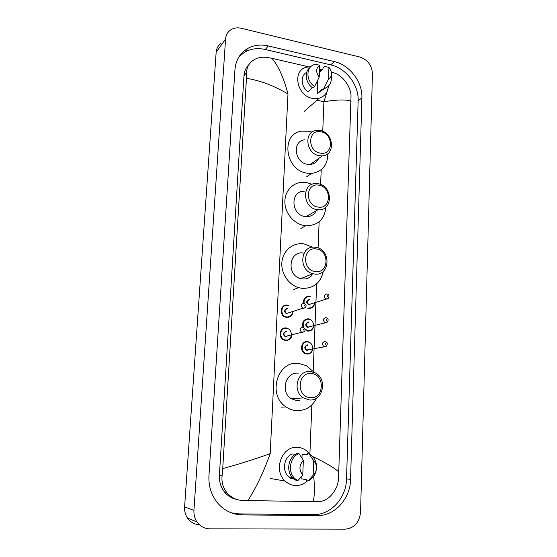 <?xml version="1.0" encoding="UTF-8"?>
<svg xmlns="http://www.w3.org/2000/svg" width="557" height="557" viewBox="0 0 557 557"><rect width="100%" height="100%" fill="white"/><g stroke="black" fill="none" stroke-linecap="round" stroke-linejoin="round"><path stroke-width="0.84" d="M199.371 524.715C194.421 524.422 190.466 522.208 187.507 518.073C185.328 514.786 184.353 511.061 184.597 506.905L216.151 52.24C216.485 48.41 218.121 45.444 221.059 43.342M209.787 528.837C204.454 528.697 200.186 526.4 196.983 521.937C194.713 518.518 193.704 514.64 193.947 510.316L225.564 39.115C225.898 35.168 227.583 32.118 230.598 29.967C233.71 27.927 237.289 27.37 241.334 28.289L359.822 57.009C367.69 59.738 371.895 65.294 372.438 73.698L360.56 512.148C359.432 522.438 354.363 528.113 345.368 529.15L209.787 528.837M334.27 61.576L268.272 45.932C260.718 44.219 253.832 45.075 247.607 48.508C240.011 53.089 235.785 60.149 234.943 69.688L208.959 475.546C208.443 485.697 211.131 494.609 217.007 502.282C223.733 510.414 232.151 514.619 242.274 514.898L317.267 515.58C334.792 516.088 350.36 498.675 350.555 479.431L361.897 97.851C362.656 82.053 349.719 64.946 334.27 61.576L330.761 64.877L265.271 49.489C257.78 47.811 250.942 48.675 244.767 52.08L239.211 56.445M231.225 512.809L239.169 513.909L313.507 514.612C330.879 515.128 346.336 497.902 346.545 478.853L358.151 100.803C358.924 85.13 346.092 68.191 330.761 64.877M248.944 64.619C245.957 67.515 244.3 71.205 243.973 75.689L219.395 475.33C219.089 481.93 220.927 487.647 224.91 492.479C228.057 496.099 231.9 498.376 236.433 499.323M331.345 72.083L333.713 72.779C342.75 75.369 350.708 86.495 351.028 95.72L338.517 479.069C337.472 490.989 327.864 501.989 317.629 501.69L242.943 500.499C236.669 500.235 231.434 497.763 227.242 493.084C223.148 488.176 221.428 482.439 222.076 475.866L222.73 468.555C238.312 464.385 254.131 459.414 270.187 453.635C263.726 471.87 256.276 487.528 247.851 500.611M308.174 66.701L271.865 58.297C278.319 65.754 283.694 77.646 287.983 93.973C274.023 85.701 260.182 80.48 246.459 78.328L222.73 468.555M246.459 78.328L246.612 72.57C246.772 66.777 249.48 62.377 254.751 59.362C258.566 57.392 262.82 56.758 267.513 57.468L271.865 58.297M321.883 69.876L319.516 69.326M312.435 456.406C325.643 462.7 334.506 467.95 339.032 472.162M351.112 101.242C346.607 99.397 337.542 99.557 323.916 101.729L328.971 85.493M313.326 501.655C314.642 494.553 314.754 486.122 313.654 476.36M328.324 86.175C327.788 92.392 324.738 96.417 319.175 98.248L312.373 98.38C297.278 95.895 292 71.672 305.535 67.397L310.98 66.555M331.373 78.446L331.345 79.379C330.886 83.989 328.602 86.976 324.494 88.361L322.113 90.046L322.148 89.224L317.149 93.701L317.713 80.229M322.357 89.99L317.149 93.701M319.398 72.229L322.969 68.845L323.004 68.031L324.689 66.422L328.95 67.404C330.74 69.43 331.582 71.679 331.485 74.158C331.29 76.448 330.294 78.147 328.491 79.247L328.95 67.404M328.491 79.247L323.805 88.528M327.189 87.094L322.113 90.046M312.435 87.672L308.063 91.71C300.898 87.031 300.126 75.564 306.712 72.347M319.509 69.472L321.083 70.635M319.196 77.131C315.68 72.306 315.84 68.344 319.683 65.239L319.196 77.131L314.587 86.481C305.981 81.183 305.675 67.286 314.03 64.703L315.527 64.285L319.683 65.239M314.587 86.481L312.923 88.013C305.542 83.404 303.899 71.874 309.977 67.641M320.178 153.091C306.935 151.079 307.93 128.632 321.034 131.828C334.068 133.91 333.267 156.037 320.178 153.091M319.231 155.695C306.016 153.871 303.44 131.793 316.209 130.456L320.247 130.554C333.796 132.615 335.732 155.347 322.315 155.863L319.231 155.695M304.456 139.835C292.021 141.193 294.465 162.588 307.332 164.294L310.34 164.44C314.169 163.981 316.919 162.017 318.583 158.536M327.85 153.662C327.711 165.178 322.266 171.758 311.53 173.408L306.949 173.136C285.045 170.345 280.456 133.972 301.441 131.16L308.773 131.215L312.031 132.141M318.005 207.058C304.554 205.387 305.584 182.292 318.882 185.189C332.111 186.943 331.297 209.697 318.005 207.058M317.044 209.599C302.402 207.914 301.539 182.87 316.049 183.566L318.096 183.74C333.1 185.69 333.183 211.437 318.054 209.717L317.044 209.599M304.157 191.33C290.037 190.71 290.81 214.967 305.062 216.548L306.037 216.659C310.695 216.798 314.106 214.821 316.285 210.741M325.915 207.155C324.466 219.528 317.734 225.731 305.716 225.766L304.665 225.634C294.354 224.144 285.33 213.763 284.885 202.769C284.328 191.775 292.376 182.564 302.493 182.278L306.538 182.564L312.052 184.332M315.408 271.565C301.72 270.312 302.778 246.438 316.32 248.965C329.786 250.309 328.936 273.821 315.408 271.565M314.44 274.03L312.846 273.71C297.737 270.34 300.515 244.398 315.52 247.308L316.042 247.392C331.596 249.62 330.12 276.641 314.44 274.03M303.468 253.073C288.874 250.302 286.11 275.416 300.794 278.646L302.347 278.946C306.413 279.336 309.748 277.985 312.345 274.88M323.311 271.336C320.623 283.019 313.5 288.679 301.936 288.324L298.622 287.642C288.15 284.634 280.498 272.61 281.981 261.407C283.339 250.17 293.386 242.274 303.871 243.862L312.651 247.252M310.333 397.649C296.164 397.259 297.299 371.818 311.3 373.58C325.232 374.088 324.334 399.111 310.333 397.649M309.344 399.947L303.363 397.893C291.694 390.951 297.591 369.681 310.5 371.484L315.52 373.044C327.822 379.157 322.851 401.493 309.344 399.947M298.246 373.197C285.706 371.47 279.927 392.017 291.241 398.715L297.048 400.692L299.924 400.518M316.766 397.914C312.435 406.492 305.723 410.746 296.616 410.662C292.836 410.412 289.313 409.172 286.068 406.937C267.019 394.955 277.483 360.302 298.67 363.408L306.482 365.712L314.127 372.368M307.471 480.837C304.08 484.012 300.174 485.579 295.76 485.551C291.771 485.412 288.248 483.922 285.198 481.095C272.777 470.38 281.939 445.739 297.403 447.327C300.766 447.501 303.809 448.65 306.538 450.787L309.957 454.415M301.957 458.098L302.117 454.317L307.373 454.804L307.408 453.816L309.198 453.976L311.293 455.361C314.796 458.383 316.564 462.387 316.585 467.379C316.195 473.749 313.368 478.275 308.118 480.949L306.329 480.649L306.371 479.647L301.093 478.783L301.17 476.931M313.682 460.792C315.554 462.693 316.494 465.074 316.494 467.936C316.369 470.944 315.248 473.394 313.118 475.281L313.682 460.792L309.198 453.976M313.118 475.281L308.118 480.949M295.614 454.261L292.077 453.927C283.812 457.297 281.745 470.916 288.693 476.848L290.991 478.512L293.985 479.013M291.046 477.231L290.991 478.512M302.75 474.975C298.844 469.976 299.046 465.123 303.356 460.423L302.75 474.975L297.849 480.677L294.987 478.665C287.328 472.099 289.814 456.998 298.998 453.572L297.25 453.412C288.108 456.824 285.63 471.842 293.254 478.379L296.094 480.378L297.849 480.677M303.356 460.423L298.998 453.572M290.538 478.247L291.005 478.164M290.434 478.178L291.012 478.066M322.74 131.327L323.916 101.729L316.933 100.218M270.187 453.635L287.983 93.973M309.88 454.303L311.85 404.925M313.187 371.171L316.668 283.826M318.096 247.962L319.14 221.742M320.623 184.464L321.208 169.739M193.947 510.316L184.597 506.905M225.564 39.115L216.151 52.24M239.169 513.909L242.274 514.898M265.271 49.489L268.272 45.932M358.151 100.803L361.897 97.851M346.545 478.853L350.555 479.431M313.507 514.612L317.267 515.58M219.395 475.33L222.076 475.866M243.973 75.689L246.612 72.57M287.315 305.076L288.505 305.354M292.738 311.823C292.244 315.547 290.218 317.42 286.674 317.434L285.198 317.065C278.855 314.886 280.763 303.997 287.259 305.069M287.398 305.424C280.477 304.352 279.879 316.501 286.855 316.968C290.239 316.94 292.126 315.144 292.516 311.565M286.994 314.078C283.61 311.774 283.701 309.845 287.259 308.3M287.398 308.662C284.55 309.629 284.286 311.238 286.604 313.473L302.869 308.223C300.453 305.877 300.717 304.199 303.683 303.189M305.313 307.687L303.558 308.327C306.698 306.956 306.928 305.292 304.233 303.321M304.428 305.925L304.463 305.055L304.428 305.925M286.228 327.969L287.837 328.393M291.652 335.217C290.97 338.712 288.944 340.466 285.595 340.473L283.708 339.944C277.692 337.445 279.879 326.987 286.18 327.962M285.776 340.014C292.738 340.94 293.281 328.748 286.319 328.331C279.356 327.335 278.751 339.624 285.776 340.014M285.908 337.089C282.51 334.799 282.601 332.849 286.187 331.248M286.326 331.617C283.52 332.543 283.2 334.144 285.358 336.428L286.089 336.63L288.046 335.746M304.219 331.833L301.671 332.271C299.408 329.869 299.736 328.191 302.653 327.231M303.398 330.064L303.433 329.187L303.398 330.064M314.726 302.897C314.273 306.587 312.317 308.432 308.843 308.425L307.687 308.167L308.857 308.418C312.275 308.453 314.245 306.608 314.761 302.883M303.544 303.175C303.314 298.705 305.25 296.401 309.351 296.254M309.497 296.603C305.577 296.77 303.781 298.998 304.122 303.287M309.532 299.784C306.712 300.801 306.496 302.388 308.891 304.561L311.252 303.788M328.212 298.434L325.991 298.963C323.499 296.679 323.714 295.015 326.639 293.964M327.474 295.781L327.446 296.63L327.474 295.781M309.407 296.261L310.291 296.456M309.142 305.118C305.835 302.834 305.918 300.94 309.379 299.436M309.024 307.965C312.303 307.958 314.134 306.211 314.524 302.716M313.793 325.887C313.166 329.368 311.203 331.109 307.903 331.102L306.364 330.712L307.924 331.095C311.168 331.123 313.138 329.382 313.828 325.873M303.001 327.293C301.81 322.113 303.614 319.272 308.411 318.792M305.076 329.291L308.084 330.649C314.879 331.596 315.353 319.593 308.564 319.154C303.837 319.739 302.228 322.552 303.746 327.586M308.592 322.385C305.814 323.352 305.549 324.947 307.798 327.168L310.242 326.52M325.567 322.775L324.954 322.621C322.607 320.289 322.879 318.618 325.761 317.615M326.597 319.509L326.569 320.372L326.597 319.509M308.467 318.799L309.741 319.105M308.202 327.767C304.874 325.497 304.958 323.582 308.446 322.023M312.818 349.148C312.031 352.414 310.075 354.043 306.949 354.036L305.048 353.507C299.179 351.007 301.309 340.661 307.464 341.587M307.617 341.963C300.773 341.016 300.244 353.256 307.137 353.591C313.974 354.468 314.447 342.325 307.617 341.963M307.443 350.228L309.205 349.518L306.705 350.026L307.443 350.228M326.325 346.217L323.909 346.558C321.709 344.177 322.03 342.513 324.87 341.545M325.713 343.53L325.678 344.4L325.713 343.53M307.645 345.243C304.909 346.169 304.595 347.763 306.705 350.026L324.822 346.712C326.66 347.317 328.86 342.332 325.601 341.747M307.506 341.587L309.163 342.033M307.255 350.673C303.906 348.417 303.99 346.482 307.499 344.86M196.983 521.937L187.507 518.073M244.767 52.08L247.607 48.508M224.91 492.479L227.242 493.084M322.134 89.468L317.525 93.597M331.485 74.158L331.345 79.379M324.494 88.361L322.795 89.872M319.175 98.248L304.282 111.337M311.53 173.408L306.677 176.757M322.315 155.863L310.34 164.44M305.716 225.766L300.864 228.447M318.054 209.717L306.037 216.659M312.846 273.71L300.794 278.646M298.622 287.642L293.783 289.508M303.363 397.893L291.241 398.715M286.068 406.937L281.25 407.146M285.198 481.095L270.229 478.428M316.494 467.936L316.585 467.379M292.341 477.446L288.693 476.848M294.987 478.665L293.254 478.379M292.766 311.809C292.676 313.779 291.819 317.128 286.695 317.42L285.198 317.065M291.687 335.21C291.875 337.862 289.856 339.61 285.616 340.459L283.708 339.944M288.032 335.753L286.068 336.637L285.358 336.428L301.671 332.271L302.548 332.425C305.591 331.234 305.87 329.563 303.37 327.425M327.056 294.054C330.197 294.124 329.069 299.401 326.534 299.025L311.238 303.795M326.339 317.755C329.535 318.061 327.885 323.213 325.685 322.726L310.228 326.52M305.048 353.507L306.977 354.029C310.047 354.057 312.011 352.428 312.853 349.142"/></g></svg>
